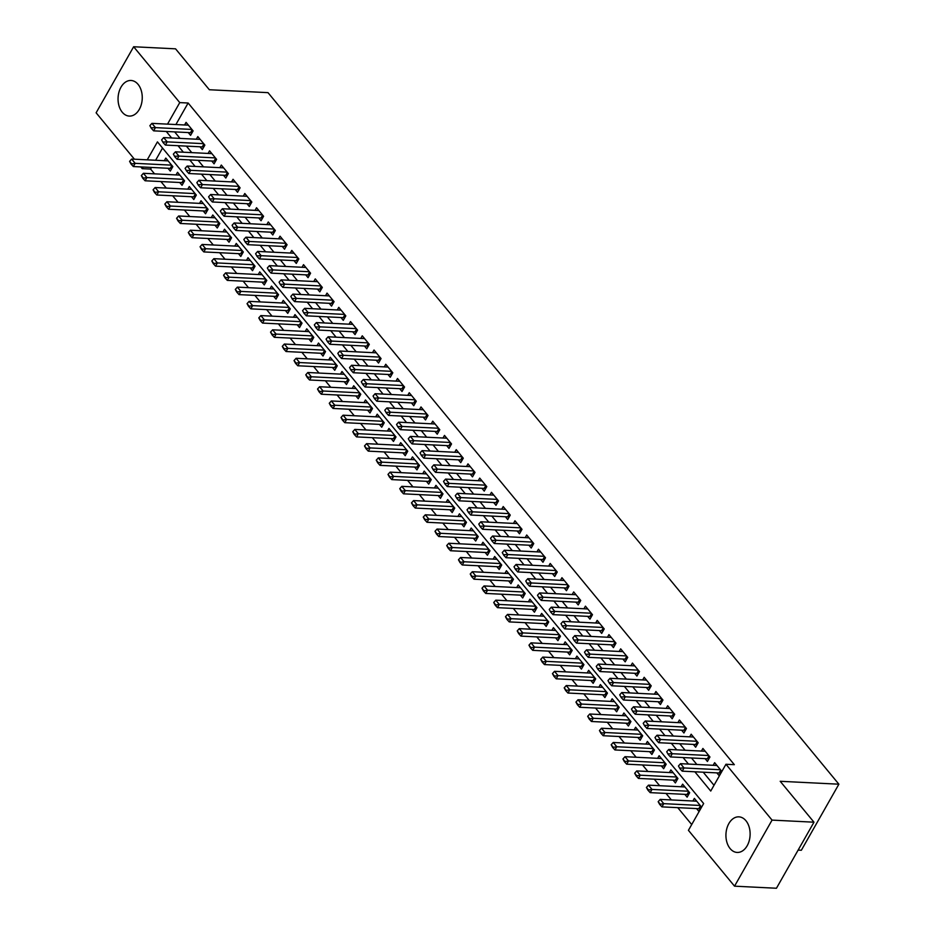 <?xml version="1.0" encoding="UTF-8"?>
<svg xmlns="http://www.w3.org/2000/svg" width="935" height="935" viewBox="0 0 935 935"><rect width="100%" height="100%" fill="white"/><g stroke="black" fill="none" stroke-linecap="round" stroke-linejoin="round"><path stroke-width="1.4" d="M138.064 84.349A17.823 12.085 92.8 0 1 141.337 104.439A17.823 12.085 92.8 0 1 129.275 116.08A17.823 12.085 92.8 0 1 122.24 112.2A17.823 12.085 92.8 0 1 118.967 92.121A17.823 12.085 92.8 0 1 131.04 80.48A17.823 12.085 92.8 0 1 138.064 84.349M745.931 820.72A17.823 12.085 92.8 0 1 749.204 840.81A17.823 12.085 92.8 0 1 737.142 852.439A17.823 12.085 92.8 0 1 730.118 848.571A17.823 12.085 92.8 0 1 726.846 828.48A17.823 12.085 92.8 0 1 738.907 816.851A17.823 12.085 92.8 0 1 745.931 820.72M798.128 850.09L801.353 850.254L838.882 784.196L268.006 92.647L209.335 89.737L175.558 48.83L133.647 46.75L179.754 102.605L167.517 124.133M838.882 784.196L780.199 781.286L813.976 822.192L776.447 888.25L734.536 886.17L688.429 830.327L703.646 803.539L157.442 141.875L147.239 159.838M151.528 167.447L150.605 169.071L154.544 173.852M160.913 181.565L166.301 188.075M172.659 195.789L178.047 202.311M184.405 210.024L189.793 216.534M196.151 224.248L201.539 230.77M207.897 238.483L213.285 244.993M219.643 252.707L225.031 259.229M231.389 266.942L236.777 273.452M243.147 281.166L248.523 287.688M254.893 295.402L260.269 301.911M266.639 309.625L272.015 316.147M278.385 323.861L283.761 330.371M290.13 338.084L295.507 344.606M301.876 352.32L307.253 358.83M313.622 366.543L318.999 373.065M325.368 380.779L330.745 387.289M337.114 395.002L342.49 401.524M348.86 409.238L354.236 415.748M360.606 423.462L365.982 429.971M372.352 437.697L377.728 444.207M384.098 451.921L389.474 458.43M395.844 466.144L401.22 472.666M407.59 480.38L412.966 486.89M419.336 494.603L424.712 501.125M431.082 508.839L436.458 515.349M442.828 523.062L448.204 529.584M454.574 537.298L459.95 543.808M466.32 551.521L471.696 558.043M478.065 565.757L483.442 572.267M489.811 579.981L495.188 586.502M501.557 594.216L506.934 600.726M513.303 608.44L518.68 614.961M525.049 622.675L530.425 629.185M536.795 636.899L542.171 643.42M548.541 651.134L553.917 657.644M560.287 665.358L565.663 671.879M572.033 679.593L577.421 686.103M583.779 693.817L589.167 700.338M595.525 708.052L600.913 714.562M607.271 722.276L612.659 728.797M619.017 736.511L624.405 743.021M630.763 750.735L636.151 757.256M642.52 764.97L647.897 771.48M654.266 779.194L659.642 785.716M666.012 793.429L671.388 799.939M677.758 807.653L691.701 824.553M150.605 169.071L142.225 168.662L140.788 166.921M134.418 159.207L96.118 112.808L133.647 46.75M188.262 132.56L190.576 135.365L193.113 130.9L186.065 122.368L184.581 124.974M200.008 146.783L202.322 149.588L204.858 145.135L197.811 136.592L196.327 139.21M211.754 161.019L214.068 163.824L216.604 159.359L209.557 150.827L208.073 153.434M223.5 175.242L225.814 178.047L228.35 173.583L221.303 165.051L219.819 167.669M235.246 189.478L237.56 192.283L240.096 187.818L233.049 179.275L231.564 181.893M246.992 203.701L249.306 206.506L251.842 202.042L244.795 193.51L243.31 196.128M258.738 217.937L261.052 220.742L263.588 216.277L256.541 207.734L255.056 210.352M270.484 232.16L272.798 234.965L275.334 230.501L268.287 221.969L266.802 224.587M282.23 246.396L284.544 249.201L287.08 244.736L280.032 236.193L278.548 238.811M293.976 260.62L296.29 263.425L298.826 258.96L291.778 250.428L290.294 253.046M305.722 274.855L308.047 277.66L310.572 273.195L303.524 264.652L302.04 267.27M317.468 289.079L319.793 291.884L322.318 287.419L315.27 278.887L313.786 281.505M329.214 303.314L331.539 306.119L334.075 301.654L327.016 293.111L325.532 295.729M340.971 317.538L343.285 320.343L345.821 315.878L338.774 307.346L337.278 309.964M352.717 331.773L355.031 334.578L357.567 330.113L350.52 321.57L349.024 324.188M364.463 345.997L366.777 348.802L369.313 344.337L362.266 335.805L360.77 338.423M376.209 360.232L378.523 363.037L381.059 358.572L374.012 350.029L372.516 352.647M387.955 374.456L390.269 377.261L392.805 372.796L385.758 364.264L384.273 366.882M399.701 388.691L402.015 391.496L404.551 387.032L397.504 378.488L396.019 381.106M411.447 402.915L413.761 405.72L416.297 401.255L409.25 392.723L407.765 395.33M423.193 417.15L425.507 419.955L428.043 415.491L420.995 406.947L419.511 409.565M434.939 431.374L437.253 434.179L439.789 429.714L432.741 421.182L431.257 423.789M446.685 445.609L448.999 448.414L451.535 443.95L444.487 435.406L443.003 438.024M458.43 459.833L460.745 462.638L463.281 458.173L456.233 449.642L454.749 452.248M470.176 474.068L472.491 476.862L475.027 472.409L467.979 463.865L466.495 466.483M481.922 488.292L484.236 491.097L486.773 486.632L479.725 478.101L478.241 480.707M493.668 502.516L495.982 505.321L498.519 500.868L491.471 492.324L489.987 494.942M505.414 516.751L507.728 519.556L510.265 515.091L503.217 506.56L501.733 509.166M517.16 530.975L519.474 533.78L522.01 529.315L514.963 520.783L513.479 523.401M528.906 545.21L531.22 548.015L533.756 543.551L526.709 535.007L525.225 537.625M540.652 559.434L542.966 562.239L545.502 557.774L538.455 549.242L536.971 551.86M552.398 573.669L554.712 576.474L557.248 572.01L550.201 563.466L548.716 566.084M564.144 587.893L566.458 590.698L568.994 586.233L561.947 577.701L560.462 580.319M575.89 602.128L578.204 604.933L580.74 600.469L573.693 591.925L572.208 594.543M587.636 616.352L589.95 619.157L592.486 614.692L585.439 606.16L583.954 608.779M599.382 630.587L601.696 633.392L604.232 628.928L597.184 620.384L595.7 623.002M611.128 644.811L613.442 647.616L615.978 643.151L608.93 634.62L607.446 637.238M622.874 659.046L625.188 661.851L627.724 657.387L620.676 648.843L619.192 651.461M634.62 673.27L636.934 676.075L639.47 671.611L632.422 663.079L630.938 665.697M646.365 687.505L648.68 690.31L651.216 685.846L644.168 677.302L642.684 679.92M658.111 701.729L660.426 704.534L662.962 700.07L655.914 691.538L654.43 694.156M669.857 715.965L672.171 718.77L674.708 714.305L667.66 705.761L666.176 708.379M681.603 730.188L683.917 732.993L686.454 728.529L679.406 719.997L677.922 722.615M693.349 744.424L695.663 747.229L698.2 742.764L691.152 734.22L689.668 736.838M705.095 758.647L707.421 761.452L709.946 756.988L702.898 748.456L701.414 751.074M696.563 808.588L698.877 811.393L701.414 806.928L694.366 798.385L692.882 801.003M684.817 794.353L687.131 797.158L689.668 792.693L682.62 784.161L681.136 786.779M673.071 780.129L675.386 782.934L677.922 778.469L670.874 769.926L669.39 772.544M661.326 765.894L663.64 768.699L666.176 764.234L659.128 755.702L657.644 758.32M649.58 751.67L651.894 754.475L654.43 750.01L647.382 741.467L645.898 744.085M637.834 737.435L640.148 740.24L642.684 735.775L635.636 727.243L634.152 729.861M626.088 723.211L628.402 726.016L630.938 721.551L623.89 713.008L622.406 715.626M614.342 708.975L616.656 711.78L619.192 707.316L612.144 698.784L610.66 701.402M602.596 694.752L604.91 697.557L607.446 693.092L600.399 684.56L598.914 687.167M590.85 680.516L593.164 683.321L595.7 678.868L588.653 670.325L587.157 672.943M579.104 666.293L581.418 669.098L583.954 664.633L576.907 656.101L575.411 658.707M567.358 652.069L569.672 654.862L572.208 650.409L565.161 641.866L563.665 644.484M555.612 637.834L557.926 640.639L560.462 636.174L553.415 627.642L551.919 630.248M543.854 623.61L546.18 626.415L548.716 621.95L541.657 613.407L540.173 616.025M532.108 609.375L534.434 612.18L536.959 607.715L529.911 599.183L528.427 601.789M520.363 595.151L522.688 597.956L525.213 593.491L518.165 584.948L516.681 587.566M508.617 580.915L510.931 583.721L513.467 579.256L506.419 570.724L504.935 573.33M496.871 566.692L499.185 569.497L501.721 565.032L494.673 556.489L493.189 559.107M485.125 552.456L487.439 555.261L489.975 550.797L482.927 542.265L481.443 544.883M473.379 538.233L475.693 541.038L478.229 536.573L471.182 528.03L469.697 530.648M461.633 523.997L463.947 526.802L466.483 522.338L459.436 513.806L457.951 516.424M449.887 509.774L452.201 512.579L454.737 508.114L447.69 499.57L446.205 502.188M438.141 495.538L440.455 498.343L442.991 493.879L435.944 485.347L434.459 487.965M426.395 481.315L428.709 484.12L431.245 479.655L424.198 471.111L422.714 473.729M414.649 467.079L416.963 469.884L419.499 465.42L412.452 456.888L410.968 459.506M402.903 452.856L405.217 455.661L407.753 451.196L400.706 442.652L399.222 445.27M391.157 438.62L393.471 441.425L396.008 436.961L388.96 428.429L387.476 431.047M379.411 424.397L381.725 427.201L384.262 422.737L377.214 414.193L375.73 416.811M367.665 410.161L369.979 412.966L372.516 408.501L365.468 399.97L363.984 402.588M355.919 395.937L358.234 398.742L360.77 394.278L353.722 385.734L352.238 388.352M344.173 381.702L346.488 384.507L349.024 380.042L341.976 371.511L340.492 374.129M332.428 367.478L334.742 370.283L337.278 365.819L330.23 357.275L328.746 359.893M320.682 353.243L322.996 356.048L325.532 351.583L318.484 343.051L317 345.669M308.936 339.019L311.25 341.824L313.786 337.36L306.738 328.828L305.254 331.434M297.19 324.784L299.504 327.589L302.04 323.136L294.993 314.592L293.508 317.21M285.444 310.56L287.758 313.365L290.294 308.901L283.247 300.369L281.762 302.975M273.698 296.337L276.012 299.13L278.548 294.677L271.501 286.133L270.016 288.751M261.952 282.101L264.266 284.906L266.802 280.442L259.755 271.91L258.27 274.516M250.206 267.877L252.52 270.671L255.056 266.218L248.009 257.674L246.524 260.292M238.46 253.642L240.774 256.447L243.31 251.982L236.263 243.451L234.778 246.057M226.714 239.418L229.028 242.223L231.564 237.759L224.517 229.215L223.033 231.833M214.968 225.183L217.282 227.988L219.819 223.523L212.771 214.992L211.287 217.598M203.222 210.959L205.536 213.764L208.073 209.3L201.025 200.756L199.541 203.374M191.476 196.724L193.79 199.529L196.327 195.064L189.279 186.532L187.783 189.15M179.73 182.5L182.044 185.305L184.581 180.841L177.533 172.297L176.037 174.915M162.538 148.057L155.619 160.259M167.984 168.265L170.299 171.07L172.835 166.605L165.787 158.073L164.291 160.691M694.845 771.784L710.74 791.045L725.957 764.257L734.337 764.678L188.134 103.014L175.897 124.554M174.646 131.882L180.023 138.403M186.392 146.117L191.769 152.627M198.138 160.341L203.514 166.862M209.884 174.576L215.26 181.086M221.63 188.8L227.006 195.321M233.376 203.035L238.752 209.545M245.122 217.259L250.498 223.781M256.868 231.494L262.244 238.004M268.614 245.718L273.99 252.24M280.36 259.953L285.736 266.463M292.106 274.177L297.482 280.687M303.852 288.401L309.228 294.922M315.598 302.636L320.974 309.146M327.343 316.86L332.72 323.381M339.089 331.095L344.466 337.605M350.835 345.319L356.212 351.841M362.581 359.554L367.958 366.064M374.327 373.778L379.703 380.3M386.073 388.013L391.461 394.523M397.819 402.237L403.207 408.759M409.565 416.472L414.953 422.982M421.311 430.696L426.699 437.218M433.057 444.931L438.445 451.441M444.803 459.155L450.191 465.677M456.56 473.391L461.937 479.9M468.306 487.614L473.683 494.136M480.052 501.85L485.429 508.359M491.798 516.073L497.175 522.595M503.544 530.309L508.921 536.819M515.29 544.532L520.666 551.054M527.036 558.768L532.412 565.278M538.782 572.991L544.158 579.513M550.528 587.227L555.904 593.737M562.274 601.45L567.65 607.972M574.02 615.686L579.396 622.196M585.766 629.909L591.142 636.419M597.512 644.145L602.888 650.655M609.258 658.369L614.634 664.878M621.004 672.592L626.38 679.114M632.75 686.828L638.126 693.338M644.495 701.051L649.872 707.573M656.241 715.287L661.618 721.797M667.987 729.51L673.364 736.032M679.733 743.746L685.11 750.256M691.479 757.969L696.856 764.491M703.225 772.205L714.013 785.271M716.841 772.883L719.167 775.688L721.691 771.223L714.644 762.679L713.16 765.297M813.976 822.192L772.053 820.112L734.536 886.17M188.134 103.014L179.754 102.605M725.957 764.257L772.053 820.112M166.266 131.473L171.643 137.983M178.012 145.696L183.389 152.218M189.758 159.932L195.135 166.442M201.504 174.155L206.88 180.677M213.25 188.391L218.626 194.901M224.996 202.615L230.372 209.136M236.742 216.85L242.118 223.36M248.488 231.074L253.864 237.583M260.234 245.297L265.61 251.819M271.98 259.533L277.356 266.043M283.726 273.756L289.102 280.278M295.472 287.992L300.848 294.502M307.218 302.215L312.594 308.737M318.964 316.451L324.34 322.961M330.709 330.674L336.086 337.196M342.455 344.91L347.832 351.42M354.201 359.133L359.578 365.655M365.947 373.369L371.324 379.879M377.693 387.593L383.069 394.114M389.439 401.828L394.815 408.338M401.185 416.052L406.561 422.573M412.931 430.287L418.307 436.797M424.677 444.511L430.053 451.032M436.423 458.746L441.799 465.256M448.169 472.97L453.545 479.491M459.915 487.205L465.291 493.715M471.661 501.429L477.049 507.95M483.407 515.664L488.795 522.174M495.153 529.888L500.541 536.409M506.899 544.123L512.286 550.633M518.644 558.347L524.032 564.869M530.39 572.582L535.778 579.092M542.148 586.806L547.524 593.316M553.894 601.041L559.27 607.551M565.64 615.265L571.016 621.775M577.386 629.489L582.762 636.01M589.132 643.724L594.508 650.234M600.878 657.948L606.254 664.469M612.624 672.183L618 678.693M624.37 686.407L629.746 692.928M636.116 700.642L641.492 707.152M647.861 714.866L653.238 721.388M659.607 729.101L664.984 735.611M671.353 743.325L676.73 749.847M683.099 757.56L688.476 764.07M143.149 167.038L142.225 168.662M678.459 765.975L679.909 768.652L678.459 765.975L680.516 763.673L716.97 765.485M720.488 769.75L684.034 767.951L682.211 771.165L679.909 768.652M720.511 773.303L719.658 773.081A2.279 1.005 29.6 0 0 719.097 772.988L682.211 771.165M680.516 763.673L684.034 767.951L680.212 768.114M696.68 801.19L660.227 799.39L663.756 803.656L661.922 806.87L698.807 808.693A2.279 1.005 -150.4 0 1 699.38 808.787L700.233 809.009M659.935 803.819L658.17 801.681L659.631 804.357L663.756 803.656L700.198 805.467M660.227 799.39L658.17 801.681M659.631 804.357L661.922 806.87M666.713 751.752L668.163 754.416L666.713 751.752L668.77 749.449L705.224 751.261M708.742 755.527L672.288 753.715L670.465 756.929L668.163 754.416M708.765 759.08L707.912 758.858A2.279 1.005 29.6 0 0 707.351 758.764L670.465 756.929M668.77 749.449L672.288 753.715L668.467 753.879M654.967 737.516L656.417 740.193L654.967 737.516L657.024 735.226L693.466 737.025M696.996 741.291L660.542 739.491L658.719 742.706L656.417 740.193M697.019 744.844L696.166 744.622A2.279 1.005 29.6 0 0 695.605 744.529L658.719 742.706M657.024 735.226L660.542 739.491L656.721 739.655M643.21 723.293L644.671 725.957L643.21 723.293L645.279 720.99L681.72 722.802M685.25 727.068L648.797 725.256L646.973 728.47L644.671 725.957M685.273 730.621L684.42 730.399A2.279 1.005 29.6 0 0 683.859 730.305L646.973 728.47M645.279 720.99L648.797 725.256L644.975 725.42M631.464 709.057L632.925 711.734L631.464 709.057L633.533 706.766L669.974 708.566M673.504 712.832L637.051 711.032L635.227 714.246L632.925 711.734M673.527 716.385L672.674 716.163A2.279 1.005 29.6 0 0 672.113 716.07L635.227 714.246M633.533 706.766L637.051 711.032L633.229 711.196M684.934 786.966L648.481 785.155L652.011 789.421L650.176 792.635L687.061 794.469A2.279 1.005 -150.4 0 1 687.622 794.563L688.476 794.785M648.189 789.584L646.424 787.457L647.885 790.122L652.011 789.421L688.452 791.232M648.481 785.155L646.424 787.457M647.885 790.122L650.176 792.635M673.188 772.731L636.735 770.931L640.265 775.197L638.43 778.411L675.315 780.234A2.279 1.005 -150.4 0 1 675.876 780.328L676.73 780.55M636.443 775.36L634.678 773.222L636.139 775.898L640.265 775.197L676.706 777.008M636.735 770.931L634.678 773.222M636.139 775.898L638.43 778.411M661.442 758.507L624.989 756.696L628.519 760.961L626.684 764.176L663.569 766.01A2.279 1.005 -150.4 0 1 664.13 766.104L664.984 766.326M624.697 761.125L622.932 758.998L624.393 761.663L628.519 760.961L664.96 762.773M624.989 756.696L622.932 758.998M624.393 761.663L626.684 764.176M649.696 744.272L613.243 742.472L616.773 746.738L614.938 749.952L651.824 751.775A2.279 1.005 -150.4 0 1 652.385 751.869L653.238 752.091M612.951 746.901L611.186 744.763L612.647 747.439L616.773 746.738L653.214 748.549M613.243 742.472L611.186 744.763M612.647 747.439L614.938 749.952M619.718 694.834L621.179 697.498L619.718 694.834L621.787 692.531L658.228 694.343M661.758 698.609L625.305 696.797L623.481 700.011L621.179 697.498M661.781 702.162L660.928 701.94A2.279 1.005 29.6 0 0 660.367 701.846L623.481 700.011M621.787 692.531L625.305 696.797L621.483 696.961M637.951 730.048L601.497 728.236L605.027 732.514L603.192 735.716L640.078 737.551A2.279 1.005 -150.4 0 1 640.639 737.645L641.492 737.867M601.205 732.678L599.44 730.539L600.901 733.204L605.027 732.514L641.468 734.314M601.497 728.236L599.44 730.539M600.901 733.204L603.192 735.716M607.972 680.598L609.433 683.275L607.972 680.598L610.041 678.307L646.482 680.107M650.012 684.373L613.559 682.573L611.735 685.787L609.433 683.275M650.035 687.926L649.182 687.704A2.279 1.005 29.6 0 0 648.621 687.611L611.735 685.787M610.041 678.307L613.559 682.573L609.737 682.737M626.205 715.813L589.751 714.013L593.281 718.279L591.446 721.493L628.332 723.316A2.279 1.005 -150.4 0 1 628.893 723.409L629.746 723.632M589.459 718.442L587.694 716.303L589.155 718.98L593.281 718.279L629.722 720.09M589.751 714.013L587.694 716.303M589.155 718.98L591.446 721.493M596.226 666.374L597.687 669.039L596.226 666.374L598.295 664.072L634.736 665.884M638.266 670.15L601.813 668.338L599.99 671.552L597.687 669.039M638.289 673.703L637.436 673.481A2.279 1.005 29.6 0 0 636.875 673.387L599.99 671.552M598.295 664.072L601.813 668.338L597.991 668.502M614.459 701.589L578.005 699.777L581.523 704.055L579.7 707.269L616.586 709.092A2.279 1.005 -150.4 0 1 617.147 709.186L618 709.408M577.713 704.219L575.948 702.08L577.409 704.745L581.523 704.055L617.977 705.855M578.005 699.777L575.948 702.08M577.409 704.745L579.7 707.269M584.48 652.139L585.941 654.816L584.48 652.139L586.549 649.848L622.99 651.648M626.52 655.926L590.067 654.114L588.244 657.328L585.941 654.816M626.543 659.467L625.69 659.245A2.279 1.005 29.6 0 0 625.129 659.152L588.244 657.328M586.549 649.848L590.067 654.114L586.245 654.278M602.713 687.354L566.259 685.554L569.777 689.82L567.954 693.034L604.84 694.869A2.279 1.005 -150.4 0 1 605.401 694.95L606.254 695.172M565.967 689.983L564.202 687.844L565.652 690.521L569.777 689.82L606.231 691.631M566.259 685.554L564.202 687.844M565.652 690.521L567.954 693.034M572.734 637.915L574.195 640.58L572.734 637.915L574.803 635.613L611.245 637.425M614.774 641.69L578.321 639.879L576.498 643.093L574.195 640.58M614.798 645.244L613.944 645.021A2.279 1.005 29.6 0 0 613.383 644.928L576.498 643.093M574.803 635.613L578.321 639.879L574.499 640.043M590.967 673.13L554.513 671.318L558.031 675.596L556.208 678.81L593.094 680.633A2.279 1.005 -150.4 0 1 593.655 680.727L594.508 680.949M554.21 675.76L552.456 673.621L553.906 676.285L558.031 675.596L594.485 677.396M554.513 671.318L552.456 673.621M553.906 676.285L556.208 678.81M560.988 623.68L562.449 626.356L560.988 623.68L563.045 621.389L599.499 623.189M603.028 627.467L566.575 625.655L564.752 628.869L562.449 626.356M603.052 631.008L602.198 630.786A2.279 1.005 29.6 0 0 601.637 630.693L564.752 628.869M563.045 621.389L566.575 625.655L562.753 625.819M579.221 658.906L542.767 657.095L546.285 661.361L544.462 664.575L581.348 666.41A2.279 1.005 -150.4 0 1 581.909 666.491L582.762 666.725M542.464 661.524L540.71 659.385L542.16 662.062L546.285 661.361L582.739 663.172M542.767 657.095L540.71 659.385M542.16 662.062L544.462 664.575M549.242 609.456L550.703 612.121L549.242 609.456L551.299 607.154L587.753 608.965M591.282 613.231L554.829 611.42L553.006 614.634L550.703 612.121M591.306 616.784L590.452 616.562A2.279 1.005 29.6 0 0 589.892 616.469L553.006 614.634M551.299 607.154L554.829 611.42L551.007 611.583M567.475 644.671L531.022 642.859L534.539 647.137L532.716 650.351L569.602 652.174A2.279 1.005 -150.4 0 1 570.163 652.268L571.016 652.49M530.718 647.301L528.965 645.162L530.414 647.826L534.539 647.137L570.993 648.937M531.022 642.859L528.965 645.162M530.414 647.826L532.716 650.351M537.496 595.221L538.957 597.897L537.496 595.221L539.553 592.93L576.007 594.73M579.536 599.008L543.083 597.196L541.26 600.41L538.957 597.897M579.56 602.549L578.707 602.327A2.279 1.005 29.6 0 0 578.146 602.233L541.26 600.41M539.553 592.93L543.083 597.196L539.261 597.36M555.729 630.447L519.276 628.636L522.794 632.901L520.97 636.116L557.856 637.951A2.279 1.005 -150.4 0 1 558.417 638.032L559.27 638.266M518.972 633.065L517.219 630.938L518.668 633.603L522.794 632.901L559.247 634.713M519.276 628.636L517.219 630.938M518.668 633.603L520.97 636.116M525.75 580.997L527.211 583.662L525.75 580.997L527.808 578.695L564.261 580.506M567.79 584.772L531.337 582.961L529.514 586.175L527.211 583.662M567.814 588.325L566.961 588.103A2.279 1.005 29.6 0 0 566.4 588.01L529.514 586.175M527.808 578.695L531.337 582.961L527.515 583.124M514.005 566.762L515.466 569.438L514.005 566.762L516.062 564.471L552.515 566.271M556.044 570.549L519.591 568.737L517.768 571.951L515.466 569.438M556.068 574.09L555.215 573.868A2.279 1.005 29.6 0 0 554.654 573.774L517.768 571.951M516.062 564.471L519.591 568.737L515.769 568.901M502.259 552.538L503.72 555.203L502.259 552.538L504.316 550.236L540.769 552.047M544.299 556.313L507.845 554.513L506.022 557.716L503.72 555.203M544.322 559.866L543.469 559.644A2.279 1.005 29.6 0 0 542.896 559.551L506.022 557.716M504.316 550.236L507.845 554.513L504.023 554.677M490.513 538.303L491.974 540.979L490.513 538.303L492.57 536.012L529.023 537.812M532.553 542.09L496.099 540.278L494.276 543.492L491.974 540.979M532.576 545.631L531.723 545.409A2.279 1.005 29.6 0 0 531.15 545.315L494.276 543.492M492.57 536.012L496.099 540.278L492.277 540.442M478.767 524.079L480.228 526.744L478.767 524.079L480.824 521.777L517.277 523.588M520.807 527.854L484.353 526.054L482.53 529.268L480.228 526.744M520.83 531.407L519.977 531.185A2.279 1.005 29.6 0 0 519.404 531.092L482.53 529.268M480.824 521.777L484.353 526.054L480.532 526.218M467.021 509.844L468.482 512.52L467.021 509.844L469.078 507.553L505.531 509.353M509.061 513.631L472.607 511.819L470.784 515.033L468.482 512.52M509.084 517.172L508.231 516.95A2.279 1.005 29.6 0 0 507.658 516.868L470.784 515.033M469.078 507.553L472.607 511.819L468.786 511.983M455.275 495.62L456.736 498.285L455.275 495.62L457.332 493.318L493.785 495.129M497.303 499.395L460.861 497.595L459.038 500.809L456.736 498.285M497.338 502.948L496.485 502.726A2.279 1.005 29.6 0 0 495.912 502.633L459.038 500.809M457.332 493.318L460.861 497.595L457.04 497.759M443.529 481.385L444.99 484.061L443.529 481.385L445.586 479.094L482.039 480.906M485.557 485.171L449.116 483.36L447.281 486.574L444.99 484.061M485.592 488.725L484.739 488.491A2.279 1.005 29.6 0 0 484.166 488.409L447.281 486.574M445.586 479.094L449.116 483.36L445.294 483.524M431.783 467.161L433.244 469.826L431.783 467.161L433.84 464.859L470.293 466.67M473.811 470.936L437.37 469.136L435.535 472.35L433.244 469.826M473.835 474.489L472.981 474.267A2.279 1.005 29.6 0 0 472.42 474.174L435.535 472.35M433.84 464.859L437.37 469.136L433.548 469.3M420.037 452.937L421.498 455.602L420.037 452.937L422.094 450.635L458.547 452.447M462.065 456.712L425.624 454.901L423.789 458.115L421.498 455.602M462.089 460.265L461.235 460.032A2.279 1.005 29.6 0 0 460.675 459.95L423.789 458.115M422.094 450.635L425.624 454.901L421.802 455.065M408.291 438.702L409.752 441.378L408.291 438.702L410.348 436.4L446.801 438.211M450.319 442.477L413.878 440.677L412.043 443.891L409.752 441.378M450.343 446.03L449.49 445.808A2.279 1.005 29.6 0 0 448.929 445.714L412.043 443.891M410.348 436.4L413.878 440.677L410.056 440.841M396.545 424.478L398.006 427.143L396.545 424.478L398.602 422.176L435.055 423.987M438.573 428.253L402.132 426.442L400.297 429.656L398.006 427.143M438.597 431.806L437.744 431.584A2.279 1.005 29.6 0 0 437.183 431.491L400.297 429.656M398.602 422.176L402.132 426.442L398.31 426.605M384.799 410.243L386.26 412.919L384.799 410.243L386.856 407.94L423.31 409.752M426.827 414.018L390.386 412.218L388.551 415.432L386.26 412.919M426.851 417.571L425.998 417.349A2.279 1.005 29.6 0 0 425.437 417.255L388.551 415.432M386.856 407.94L390.386 412.218L386.564 412.382M373.053 396.019L374.514 398.684L373.053 396.019L375.11 393.717L411.564 395.528M415.082 399.794L378.64 397.983L376.805 401.197L374.514 398.684M415.105 403.347L414.252 403.125A2.279 1.005 29.6 0 0 413.691 403.032L376.805 401.197M375.11 393.717L378.64 397.983L374.818 398.146M361.307 381.784L362.768 384.46L361.307 381.784L363.364 379.481L399.818 381.293M403.336 385.559L366.882 383.759L365.059 386.973L362.768 384.46M403.359 389.112L402.506 388.89A2.279 1.005 29.6 0 0 401.945 388.796L365.059 386.973M363.364 379.481L366.882 383.759L363.072 383.923M349.561 367.56L351.011 370.225L349.561 367.56L351.618 365.258L388.072 367.069M391.59 371.335L355.136 369.524L353.313 372.738L351.011 370.225M391.613 374.888L390.76 374.666A2.279 1.005 29.6 0 0 390.199 374.573L353.313 372.738M351.618 365.258L355.136 369.524L351.326 369.687M337.815 353.325L339.265 356.001L337.815 353.325L339.873 351.034L376.326 352.834M379.844 357.1L343.39 355.3L341.567 358.514L339.265 356.001M379.867 360.653L379.014 360.431A2.279 1.005 29.6 0 0 378.453 360.337L341.567 358.514M339.873 351.034L343.39 355.3L339.569 355.464M326.07 339.101L327.519 341.766L326.07 339.101L328.127 336.799L364.58 338.61M368.098 342.876L331.644 341.065L329.821 344.279L327.519 341.766M368.121 346.429L367.268 346.207A2.279 1.005 29.6 0 0 366.707 346.114L329.821 344.279M328.127 336.799L331.644 341.065L327.823 341.228M314.324 324.866L315.773 327.542L314.324 324.866L316.381 322.575L352.834 324.375M356.352 328.641L319.899 326.841L318.075 330.055L315.773 327.542M356.375 332.194L355.522 331.972A2.279 1.005 29.6 0 0 354.961 331.878L318.075 330.055M316.381 322.575L319.899 326.841L316.077 327.005M302.578 310.642L304.027 313.307L302.578 310.642L304.635 308.34L341.088 310.151M344.606 314.417L308.153 312.606L306.329 315.82L304.027 313.307M344.629 317.97L343.776 317.748A2.279 1.005 29.6 0 0 343.215 317.655L306.329 315.82M304.635 308.34L308.153 312.606L304.331 312.769M290.832 296.407L292.281 299.083L290.832 296.407L292.889 294.116L329.342 295.916M332.86 300.193L296.407 298.382L294.583 301.596L292.281 299.083M332.883 303.735L332.03 303.513A2.279 1.005 29.6 0 0 331.469 303.419L294.583 301.596M292.889 294.116L296.407 298.382L292.585 298.546M279.086 282.183L280.535 284.848L279.086 282.183L281.143 279.881L317.596 281.692M321.114 285.958L284.661 284.147L282.837 287.361L280.535 284.848M321.137 289.511L320.284 289.289A2.279 1.005 29.6 0 0 319.723 289.195L282.837 287.361M281.143 279.881L284.661 284.147L280.839 284.31M267.34 267.948L268.789 270.624L267.34 267.948L269.397 265.657L305.85 267.457M309.368 271.734L272.915 269.923L271.092 273.137L268.789 270.624M309.392 275.276L308.538 275.054A2.279 1.005 29.6 0 0 307.977 274.96L271.092 273.137M269.397 265.657L272.915 269.923L269.093 270.086M255.594 253.724L257.043 256.389L255.594 253.724L257.651 251.422L294.093 253.233M297.622 257.499L261.169 255.687L259.346 258.901L257.043 256.389M297.646 261.052L296.792 260.83A2.279 1.005 29.6 0 0 296.231 260.736L259.346 258.901M257.651 251.422L261.169 255.687L257.347 255.851M243.836 239.489L245.297 242.165L243.836 239.489L245.905 237.198L282.347 238.998M285.876 243.275L249.423 241.464L247.6 244.678L245.297 242.165M285.9 246.817L285.046 246.595A2.279 1.005 29.6 0 0 284.485 246.501L247.6 244.678M245.905 237.198L249.423 241.464L245.601 241.627M232.09 225.265L233.551 227.93L232.09 225.265L234.159 222.962L270.601 224.774M274.13 229.04L237.677 227.228L235.854 230.442L233.551 227.93M274.154 232.593L273.3 232.371A2.279 1.005 29.6 0 0 272.74 232.277L235.854 230.442M234.159 222.962L237.677 227.228L233.855 227.392M220.344 211.029L221.805 213.706L220.344 211.029L222.413 208.739L258.855 210.539M262.384 214.816L225.931 213.005L224.108 216.219L221.805 213.706M262.408 218.358L261.555 218.135A2.279 1.005 29.6 0 0 260.994 218.042L224.108 216.219M222.413 208.739L225.931 213.005L222.109 213.168M208.598 196.806L210.059 199.471L208.598 196.806L210.667 194.503L247.109 196.315M250.638 200.581L214.185 198.769L212.362 201.983L210.059 199.471M250.662 204.134L249.809 203.912A2.279 1.005 29.6 0 0 249.248 203.818L212.362 201.983M210.667 194.503L214.185 198.769L210.363 198.945M196.853 182.57L198.314 185.247L196.853 182.57L198.921 180.28L235.363 182.08M238.892 186.357L202.439 184.546L200.616 187.76L198.314 185.247M238.916 189.898L238.063 189.676A2.279 1.005 29.6 0 0 237.502 189.583L200.616 187.76M198.921 180.28L202.439 184.546L198.617 184.709M185.107 168.347L186.568 171.011L185.107 168.347L187.175 166.044L223.617 167.856M227.147 172.122L190.693 170.322L188.87 173.524L186.568 171.011M227.17 175.675L226.317 175.453A2.279 1.005 29.6 0 0 225.756 175.359L188.87 173.524M187.175 166.044L190.693 170.322L186.871 170.486M173.361 154.111L174.822 156.788L173.361 154.111L175.429 151.821L211.871 153.62M215.401 157.898L178.947 156.087L177.124 159.301L174.822 156.788M215.424 161.439L214.571 161.217A2.279 1.005 29.6 0 0 214.01 161.124L177.124 159.301M175.429 151.821L178.947 156.087L175.125 156.25M161.615 139.888L163.076 142.552L161.615 139.888L163.672 137.585L200.125 139.397M203.655 143.663L167.201 141.863L165.378 145.077L163.076 142.552M203.678 147.216L202.825 146.994A2.279 1.005 29.6 0 0 202.264 146.9L165.378 145.077M163.672 137.585L167.201 141.863L163.38 142.026M149.869 125.652L151.33 128.329L149.869 125.652L151.926 123.362L188.379 125.161M191.909 129.439L155.455 127.627L153.632 130.842L151.33 128.329M191.932 132.98L191.079 132.758A2.279 1.005 29.6 0 0 190.518 132.677L153.632 130.842M151.926 123.362L155.455 127.627L151.634 127.791M543.983 616.212L507.53 614.4L511.048 618.678L509.224 621.892L546.11 623.715A2.279 1.005 -150.4 0 1 546.671 623.809L547.524 624.031M507.226 618.841L505.473 616.703L506.922 619.367L511.048 618.678L547.501 620.478M507.53 614.4L505.473 616.703M506.922 619.367L509.224 621.892M532.237 601.988L495.784 600.176L499.302 604.442L497.478 607.656L534.364 609.491A2.279 1.005 -150.4 0 1 534.925 609.585L535.778 609.807M495.48 604.606L493.727 602.479L495.176 605.144L499.302 604.442L535.755 606.254M495.784 600.176L493.727 602.479M495.176 605.144L497.478 607.656M520.491 587.753L484.038 585.941L487.556 590.219L485.733 593.433L522.618 595.256A2.279 1.005 -150.4 0 1 523.179 595.35L524.032 595.572M483.734 590.382L481.981 588.244L483.43 590.92L487.556 590.219L524.009 592.019M484.038 585.941L481.981 588.244M483.43 590.92L485.733 593.433M508.733 573.529L472.292 571.717L475.81 575.983L473.987 579.197L510.872 581.032A2.279 1.005 -150.4 0 1 511.433 581.126L512.286 581.348M471.988 576.147L470.235 574.02L471.684 576.685L475.81 575.983L512.263 577.795M472.292 571.717L470.235 574.02M471.684 576.685L473.987 579.197M496.988 559.294L460.546 557.482L464.064 561.76L462.241 564.974L499.126 566.797A2.279 1.005 -150.4 0 1 499.687 566.89L500.541 567.113M460.242 561.923L458.477 559.784L459.938 562.461L464.064 561.76L500.517 563.56M460.546 557.482L458.477 559.784M459.938 562.461L462.241 564.974M485.242 545.07L448.8 543.258L452.318 547.524L450.495 550.738L487.38 552.573A2.279 1.005 -150.4 0 1 487.941 552.667L488.795 552.889M448.496 547.688L446.731 545.561L448.192 548.226L452.318 547.524L488.771 549.336M448.8 543.258L446.731 545.561M448.192 548.226L450.495 550.738M473.496 530.835L437.054 529.035L440.572 533.301L438.749 536.515L475.634 538.338A2.279 1.005 -150.4 0 1 476.195 538.431L477.049 538.654M436.75 533.464L434.985 531.325L436.446 534.002L440.572 533.301L477.025 535.1M437.054 529.035L434.985 531.325M436.446 534.002L438.749 536.515M461.75 516.611L425.308 514.799L428.826 519.065L427.003 522.279L463.889 524.114A2.279 1.005 -150.4 0 1 464.45 524.208L465.303 524.43M425.004 519.229L423.239 517.102L424.7 519.767L428.826 519.065L465.279 520.877M425.308 514.799L423.239 517.102M424.7 519.767L427.003 522.279M450.004 502.375L413.562 500.576L417.08 504.842L415.257 508.056L452.143 509.879A2.279 1.005 -150.4 0 1 452.704 509.972L453.557 510.194M413.258 505.005L411.493 502.866L412.954 505.543L417.08 504.842L453.533 506.641M413.562 500.576L411.493 502.866M412.954 505.543L415.257 508.056M438.258 488.152L401.816 486.34L405.334 490.606L403.511 493.82L440.397 495.655A2.279 1.005 -150.4 0 1 440.958 495.749L441.811 495.971M401.512 490.77L399.748 488.643L401.208 491.307L405.334 490.606L441.787 492.418M401.816 486.34L399.748 488.643M401.208 491.307L403.511 493.82M426.512 473.916L390.07 472.117L393.588 476.382L391.765 479.597L428.651 481.42A2.279 1.005 -150.4 0 1 429.212 481.513L430.065 481.735M389.766 476.546L388.002 474.407L389.463 477.084L393.588 476.382L430.042 478.182M390.07 472.117L388.002 474.407M389.463 477.084L391.765 479.597M414.766 459.693L378.313 457.881L381.842 462.147L380.019 465.361L416.905 467.196A2.279 1.005 -150.4 0 1 417.466 467.29L418.319 467.512M378.02 462.311L376.256 460.184L377.717 462.848L381.842 462.147L418.296 463.959M378.313 457.881L376.256 460.184M377.717 462.848L380.019 465.361M403.02 445.457L366.567 443.658L370.096 447.923L368.273 451.137L405.159 452.961A2.279 1.005 -150.4 0 1 405.72 453.054L406.573 453.276M366.275 448.087L364.51 445.948L365.971 448.625L370.096 447.923L406.55 449.735M366.567 443.658L364.51 445.948M365.971 448.625L368.273 451.137M391.274 431.234L354.821 429.422L358.35 433.688L356.527 436.902L393.413 438.737A2.279 1.005 -150.4 0 1 393.974 438.831L394.827 439.053M354.529 433.852L352.764 431.725L354.225 434.389L358.35 433.688L394.804 435.5M354.821 429.422L352.764 431.725M354.225 434.389L356.527 436.902M379.528 416.998L343.075 415.198L346.604 419.464L344.781 422.678L381.667 424.502A2.279 1.005 -150.4 0 1 382.228 424.595L383.081 424.817M342.783 419.628L341.018 417.489L342.479 420.166L346.604 419.464L383.058 421.276M343.075 415.198L341.018 417.489M342.479 420.166L344.781 422.678M367.782 402.775L331.329 400.963L334.859 405.229L333.035 408.443L369.921 410.278A2.279 1.005 -150.4 0 1 370.482 410.371L371.335 410.594M331.037 405.393L329.272 403.266L330.733 405.93L334.859 405.229L371.312 407.041M331.329 400.963L329.272 403.266M330.733 405.93L333.035 408.443M356.036 388.539L319.583 386.739L323.113 391.005L321.289 394.219L358.163 396.043A2.279 1.005 -150.4 0 1 358.736 396.136L359.589 396.358M319.291 391.169L317.526 389.03L318.987 391.707L323.113 391.005L359.566 392.817M319.583 386.739L317.526 389.03M318.987 391.707L321.289 394.219M344.29 374.316L307.837 372.504L311.367 376.77L309.543 379.984L346.417 381.819A2.279 1.005 -150.4 0 1 346.99 381.912L347.843 382.134M307.545 376.934L305.78 374.806L307.241 377.471L311.367 376.77L347.82 378.582M307.837 372.504L305.78 374.806M307.241 377.471L309.543 379.984M332.544 360.08L296.091 358.28L299.621 362.546L297.798 365.76L334.672 367.584A2.279 1.005 -150.4 0 1 335.244 367.677L336.097 367.899M295.799 362.71L294.034 360.571L295.495 363.248L299.621 362.546L336.074 364.358M296.091 358.28L294.034 360.571M295.495 363.248L297.798 365.76M320.798 345.856L284.345 344.045L287.875 348.323L286.052 351.525L322.926 353.36A2.279 1.005 -150.4 0 1 323.498 353.453L324.351 353.675M284.053 348.486L282.288 346.347L283.749 349.012L287.875 348.323L324.328 350.122M284.345 344.045L282.288 346.347M283.749 349.012L286.052 351.525M309.053 331.621L272.599 329.821L276.129 334.087L274.306 337.301L311.18 339.125A2.279 1.005 -150.4 0 1 311.752 339.218L312.606 339.44M272.307 334.251L270.542 332.112L272.003 334.788L276.129 334.087L312.57 335.899M272.599 329.821L270.542 332.112M272.003 334.788L274.306 337.301M297.307 317.397L260.853 315.586L264.383 319.863L262.548 323.078L299.434 324.901A2.279 1.005 -150.4 0 1 300.006 324.994L300.86 325.216M260.561 320.027L258.796 317.888L260.257 320.553L264.383 319.863L300.825 321.663M260.853 315.586L258.796 317.888M260.257 320.553L262.548 323.078M285.561 303.162L249.107 301.362L252.637 305.628L250.802 308.842L287.688 310.677A2.279 1.005 -150.4 0 1 288.249 310.759L289.102 310.981M248.815 305.792L247.05 303.653L248.511 306.329L252.637 305.628L289.079 307.44M249.107 301.362L247.05 303.653M248.511 306.329L250.802 308.842M273.815 288.938L237.361 287.127L240.891 291.404L239.056 294.618L275.942 296.442A2.279 1.005 -150.4 0 1 276.503 296.535L277.356 296.757M237.069 291.568L235.304 289.429L236.765 292.094L240.891 291.404L277.333 293.204M237.361 287.127L235.304 289.429M236.765 292.094L239.056 294.618M262.069 274.715L225.615 272.903L229.145 277.169L227.31 280.383L264.196 282.218A2.279 1.005 -150.4 0 1 264.757 282.3L265.61 282.534M225.323 277.333L223.558 275.206L225.019 277.87L229.145 277.169L265.587 278.981M225.615 272.903L223.558 275.206M225.019 277.87L227.31 280.383M250.323 260.479L213.87 258.668L217.399 262.945L215.564 266.159L252.45 267.983A2.279 1.005 -150.4 0 1 253.011 268.076L253.864 268.298M213.577 263.109L211.813 260.97L213.273 263.635L217.399 262.945L253.841 264.745M213.87 258.668L211.813 260.97M213.273 263.635L215.564 266.159M238.577 246.256L202.124 244.444L205.653 248.71L203.818 251.924L240.704 253.759A2.279 1.005 -150.4 0 1 241.265 253.841L242.118 254.075M201.831 248.874L200.067 246.746L201.528 249.411L205.653 248.71L242.095 250.522M202.124 244.444L200.067 246.746M201.528 249.411L203.818 251.924M226.831 232.02L190.378 230.209L193.907 234.486L192.072 237.7L228.958 239.524A2.279 1.005 -150.4 0 1 229.519 239.617L230.372 239.839M190.085 234.65L188.321 232.511L189.782 235.188L193.907 234.486L230.349 236.286M190.378 230.209L188.321 232.511M189.782 235.188L192.072 237.7M215.085 217.797L178.632 215.985L182.15 220.251L180.326 223.465L217.212 225.3A2.279 1.005 -150.4 0 1 217.773 225.393L218.626 225.615M178.34 220.415L176.575 218.287L178.036 220.952L182.15 220.251L218.603 222.062M178.632 215.985L176.575 218.287M178.036 220.952L180.326 223.465M203.339 203.561L166.886 201.75L170.404 206.027L168.581 209.241L205.466 211.065A2.279 1.005 -150.4 0 1 206.027 211.158L206.88 211.38M166.594 206.191L164.829 204.052L166.278 206.728L170.404 206.027L206.857 207.827M166.886 201.75L164.829 204.052M166.278 206.728L168.581 209.241M191.593 189.338L155.14 187.526L158.658 191.792L156.835 195.006L193.72 196.841A2.279 1.005 -150.4 0 1 194.281 196.934L195.135 197.156M154.836 191.956L153.083 189.828L154.532 192.493L158.658 191.792L195.111 193.603M155.14 187.526L153.083 189.828M154.532 192.493L156.835 195.006M179.847 175.102L143.394 173.302L146.912 177.568L145.089 180.782L181.974 182.606A2.279 1.005 -150.4 0 1 182.535 182.699L183.389 182.921M143.09 177.732L141.337 175.593L142.786 178.269L146.912 177.568L183.365 179.368M143.394 173.302L141.337 175.593M142.786 178.269L145.089 180.782M168.101 160.878L131.648 159.067L135.166 163.333L133.343 166.547L170.228 168.382A2.279 1.005 -150.4 0 1 170.789 168.475L171.643 168.697M131.344 163.496L129.591 161.369L131.04 164.034L135.166 163.333L171.619 165.144M131.648 159.067L129.591 161.369M131.04 164.034L133.343 166.547M720.756 770.078L719.097 772.988M721.119 770.522L719.658 773.081M699.38 808.787L700.829 806.227M698.807 808.693L700.467 805.783M709.01 755.842L707.351 758.764M709.373 756.286L707.912 758.858M697.265 741.619L695.605 744.529M697.627 742.063L696.166 744.622M685.519 727.383L683.859 730.305M685.881 727.827L684.42 730.399M673.773 713.16L672.113 716.07M674.135 713.604L672.674 716.163M687.622 794.563L689.083 791.992M687.061 794.469L688.721 791.548M675.876 780.328L677.337 777.768M675.315 780.234L676.975 777.324M664.13 766.104L665.591 763.533M663.569 766.01L665.229 763.089M652.385 751.869L653.846 749.309M651.824 751.775L653.483 748.865M662.015 698.924L660.367 701.846M662.389 699.368L660.928 701.94M640.639 737.645L642.1 735.074M640.078 737.551L641.737 734.641M650.269 684.701L648.621 687.611M650.643 685.145L649.182 687.704M628.893 723.409L630.354 720.85M628.332 723.316L629.991 720.406M638.523 670.465L636.875 673.387M638.897 670.909L637.436 673.481M617.147 709.186L618.608 706.615M616.586 709.092L618.245 706.182M626.777 656.241L625.129 659.152M627.151 656.686L625.69 659.245M605.401 694.95L606.862 692.391M604.84 694.869L606.499 691.947M615.031 642.006L613.383 644.928M615.405 642.45L613.944 645.021M593.655 680.727L595.116 678.155M593.094 680.633L594.753 677.723M603.285 627.782L601.637 630.693M603.659 628.226L602.198 630.786M581.909 666.491L583.37 663.932M581.348 666.41L583.008 663.488M591.539 613.547L589.892 616.469M591.913 613.991L590.452 616.562M570.163 652.268L571.624 649.696M569.602 652.174L571.262 649.264M579.793 599.323L578.146 602.233M580.156 599.767L578.707 602.327M558.417 638.032L559.878 635.473M557.856 637.951L559.516 635.029M568.048 585.088L566.4 588.01M568.41 585.532L566.961 588.103M556.302 570.864L554.654 573.774M556.664 571.308L555.215 573.868M544.556 556.641L542.896 559.551M544.918 557.073L543.469 559.644M532.81 542.405L531.15 545.315M533.172 542.849L531.723 545.409M521.064 528.182L519.404 531.092M521.426 528.614L519.977 531.185M509.318 513.946L507.658 516.868M509.68 514.39L508.231 516.95M497.572 499.722L495.912 502.633M497.934 500.155L496.485 502.726M485.826 485.487L484.166 488.409M486.188 485.931L484.739 488.491M474.08 471.263L472.42 474.174M474.442 471.696L472.981 474.267M462.334 457.028L460.675 459.95M462.696 457.472L461.235 460.032M450.588 442.804L448.929 445.714M450.95 443.237L449.49 445.808M438.842 428.569L437.183 431.491M439.205 429.013L437.744 431.584M427.096 414.345L425.437 417.255M427.459 414.778L425.998 417.349M415.35 400.11L413.691 403.032M415.713 400.554L414.252 403.125M403.604 385.886L401.945 388.796M403.967 386.33L402.506 388.89M391.858 371.651L390.199 374.573M392.221 372.095L390.76 374.666M380.113 357.427L378.453 360.337M380.475 357.871L379.014 360.431M368.367 343.192L366.707 346.114M368.729 343.636L367.268 346.207M356.621 328.968L354.961 331.878M356.983 329.412L355.522 331.972M344.875 314.733L343.215 317.655M345.237 315.177L343.776 317.748M333.129 300.509L331.469 303.419M333.491 300.953L332.03 303.513M321.383 286.274L319.723 289.195M321.745 286.718L320.284 289.289M309.637 272.05L307.977 274.96M309.999 272.494L308.538 275.054M297.891 257.815L296.231 260.736M298.253 258.259L296.792 260.83M286.145 243.591L284.485 246.501M286.507 244.035L285.046 246.595M274.399 229.356L272.74 232.277M274.761 229.8L273.3 232.371M262.642 215.132L260.994 218.042M263.015 215.576L261.555 218.135M250.896 200.896L249.248 203.818M251.27 201.341L249.809 203.912M239.15 186.673L237.502 189.583M239.524 187.117L238.063 189.676M227.404 172.449L225.756 175.359M227.778 172.881L226.317 175.453M215.658 158.214L214.01 161.124M216.032 158.658L214.571 161.217M203.912 143.99L202.264 146.9M204.286 144.422L202.825 146.994M192.166 129.755L190.518 132.677M192.54 130.199L191.079 132.758M546.671 623.809L548.132 621.237M546.11 623.715L547.77 620.805M534.925 609.585L536.386 607.014M534.364 609.491L536.024 606.57M523.179 595.35L524.64 592.778M522.618 595.256L524.278 592.346M511.433 581.126L512.894 578.555M510.872 581.032L512.532 578.111M499.687 566.89L501.148 564.331M499.126 566.797L500.786 563.887M487.941 552.667L489.402 550.096M487.38 552.573L489.04 549.651M476.195 538.431L477.656 535.872M475.634 538.338L477.282 535.428M464.45 524.208L465.91 521.636M463.889 524.114L465.536 521.192M452.704 509.972L454.165 507.413M452.143 509.879L453.791 506.969M440.958 495.749L442.419 493.177M440.397 495.655L442.045 492.733M429.212 481.513L430.673 478.954M428.651 481.42L430.299 478.51M417.466 467.29L418.927 464.718M416.905 467.196L418.553 464.274M405.72 453.054L407.181 450.495M405.159 452.961L406.807 450.051M393.974 438.831L395.423 436.259M393.413 438.737L395.061 435.815M382.228 424.595L383.677 422.036M381.667 424.502L383.315 421.591M370.482 410.371L371.931 407.8M369.921 410.278L371.569 407.356M358.736 396.136L360.185 393.577M358.163 396.043L359.823 393.132M346.99 381.912L348.439 379.341M346.417 381.819L348.077 378.897M335.244 367.677L336.693 365.117M334.672 367.584L336.331 364.673M323.498 353.453L324.948 350.882M322.926 353.36L324.585 350.45M311.752 339.218L313.202 336.658M311.18 339.125L312.839 336.214M300.006 324.994L301.456 322.423M299.434 324.901L301.093 321.991M288.249 310.759L289.71 308.199M287.688 310.677L289.347 307.755M276.503 296.535L277.964 293.964M275.942 296.442L277.601 293.532M264.757 282.3L266.218 279.74M264.196 282.218L265.856 279.296M253.011 268.076L254.472 265.505M252.45 267.983L254.11 265.072M241.265 253.841L242.726 251.281M240.704 253.759L242.364 250.837M229.519 239.617L230.98 237.046M228.958 239.524L230.618 236.613M217.773 225.393L219.234 222.822M217.212 225.3L218.872 222.378M206.027 211.158L207.488 208.598M205.466 211.065L207.126 208.154M194.281 196.934L195.742 194.363M193.72 196.841L195.38 193.919M182.535 182.699L183.996 180.139M181.974 182.606L183.634 179.695M170.789 168.475L172.25 165.904M170.228 168.382L171.888 165.46"/></g></svg>
